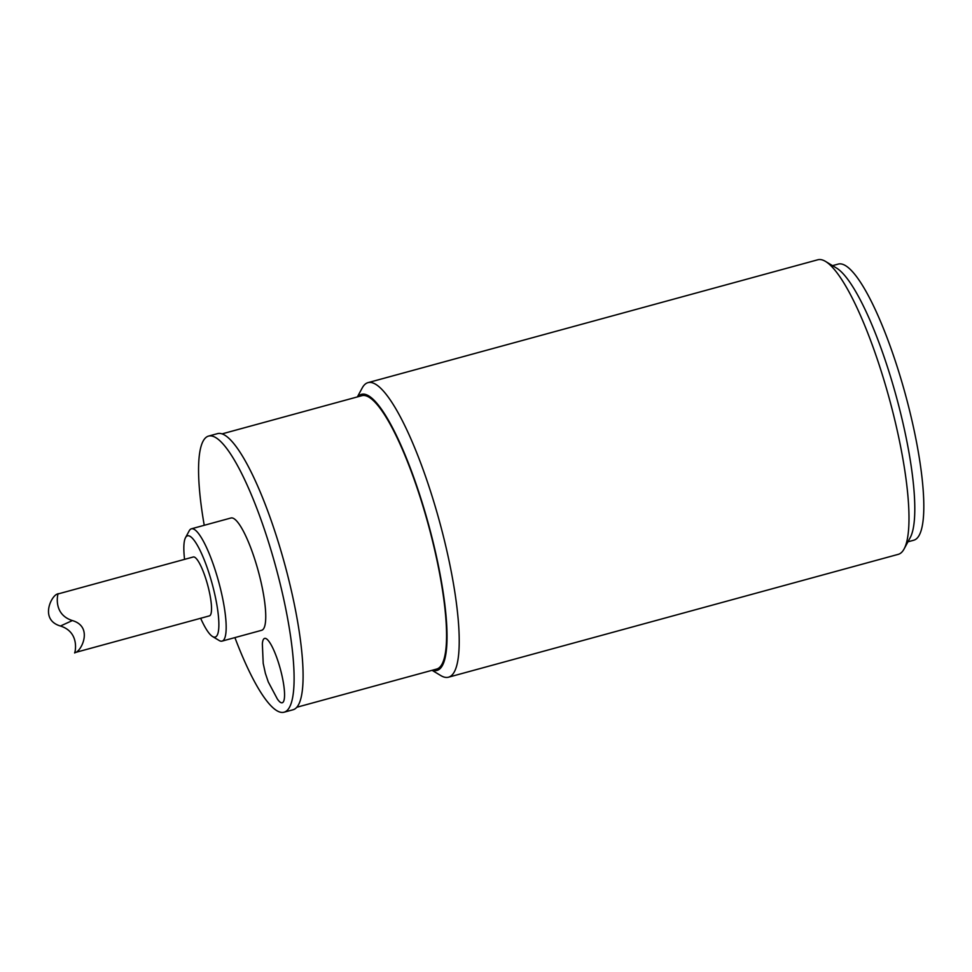 <?xml version="1.0" encoding="UTF-8"?>
<svg xmlns="http://www.w3.org/2000/svg" width="972" height="972" viewBox="0 0 972 972"><rect width="100%" height="100%" fill="white"/><g stroke="black" fill="none" stroke-linecap="round" stroke-linejoin="round"><path stroke-width="1.46" d="M277.372 699.026L268.272 681.931L265.38 673.353L263.205 663.378L262.355 644.011A33.4 7.083 74.7 0 1 279.936 667.557A33.4 7.083 74.7 0 1 284.468 697.422A33.4 7.083 74.7 0 1 277.372 699.026A33.4 7.083 74.7 0 1 277.372 699.014M204.242 525.305A143.139 30.351 74.7 0 1 207.607 436.428A143.139 30.351 74.7 0 1 208.603 436.076L217.607 433.609A143.139 30.351 74.7 0 1 284.589 563.687A143.139 30.351 74.7 0 1 293.034 709.767L284.043 712.221A143.139 30.351 74.7 0 1 234.908 637.608M193.088 557.053A30.533 6.476 74.7 0 1 207.303 583.71A30.533 6.476 74.7 0 1 209.6 615.811M184.571 559.362A52.488 11.129 74.7 0 1 185.518 537.65A52.488 11.129 74.7 0 1 187.146 535.937A52.488 11.129 74.7 0 1 213.305 588.157A52.488 11.129 74.7 0 1 212.516 636.49A52.488 11.129 74.7 0 1 200.657 618.277M185.518 537.65L189.188 530.846A58.211 12.344 74.7 0 1 190.998 528.95A58.211 12.344 74.7 0 1 191.399 528.804A58.211 12.344 74.7 0 1 218.651 581.706A58.211 12.344 74.7 0 1 222.078 641.107A58.211 12.344 74.7 0 1 219.125 640.475L212.516 636.49M191.399 528.804L230.984 517.991A58.211 12.344 74.7 0 1 258.224 570.892A58.211 12.344 74.7 0 1 261.662 630.293L222.078 641.107M208.603 436.076A143.139 30.351 74.7 0 1 275.598 566.154A143.139 30.351 74.7 0 1 284.043 712.221M832.53 265.648L838.314 264.068A143.139 30.351 74.7 0 1 905.309 394.146A143.139 30.351 74.7 0 1 913.741 540.225L907.957 541.805M904.082 548.986L910.205 537.65A143.139 30.351 -105.3 0 0 896.306 396.6A143.139 30.351 -105.3 0 0 836.564 268.078L825.544 261.432A152.677 32.368 74.7 0 1 889.271 398.532A152.677 32.368 74.7 0 1 904.082 548.986A152.677 32.368 74.7 0 1 899.331 553.955A152.677 32.368 74.7 0 1 898.262 554.344L448.481 677.205A152.677 32.368 -105.3 0 0 449.538 676.816A152.677 32.368 -105.3 0 0 438.773 518.829A152.677 32.368 -105.3 0 0 368.011 382.64A152.677 32.368 -105.3 0 0 366.954 383.017A152.677 32.368 -105.3 0 0 362.204 387.998L357.38 396.916M368.011 382.64L817.804 259.779A152.677 32.368 74.7 0 1 825.544 261.432M432.054 670.303L440.741 675.54A152.677 32.368 -105.3 0 0 448.481 677.205M357.781 396.807A143.139 30.351 74.7 0 1 425.092 512.256A143.139 30.351 74.7 0 1 437.959 670.085A143.139 30.351 74.7 0 1 432.455 670.194M222.114 433.864L361.912 395.677A141.705 30.047 74.7 0 1 428.239 524.455A141.705 30.047 74.7 0 1 436.586 669.076L296.788 707.264M58.15 593.916C52.245 593.685 38.613 619.626 60.446 626.017C81.599 632.711 74.151 655.833 74.662 652.674C80.567 652.905 94.199 626.952 72.365 620.561C51.212 613.867 58.66 590.745 58.15 593.916L193.294 556.98M209.393 615.884L74.662 652.674M72.365 620.561L60.446 626.017"/></g></svg>
